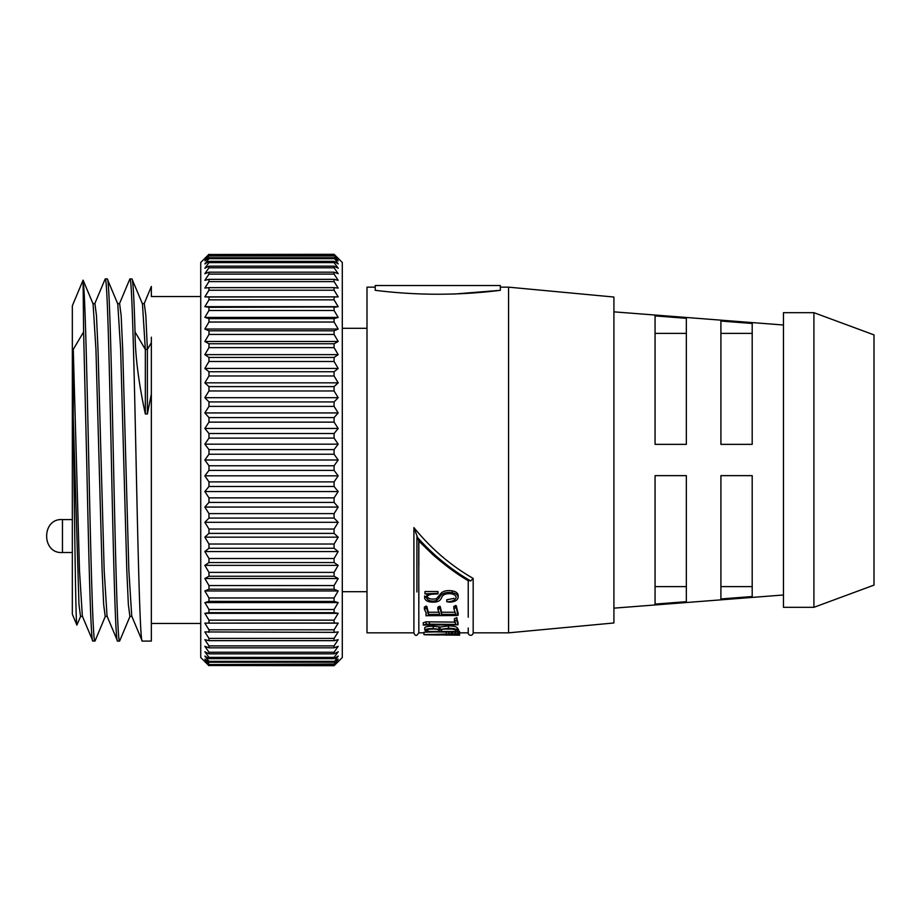 <?xml version="1.0" encoding="UTF-8"?>
<svg xmlns="http://www.w3.org/2000/svg" width="920" height="920" viewBox="0 0 920 920"><rect width="100%" height="100%" fill="white"/><g stroke="black" fill="none" stroke-linecap="round" stroke-linejoin="round"><path stroke-width="1.38" d="M142.243 641.079L151.352 641.079L151.352 394.001L147.384 413.966L145.326 413.966C138.54 382.467 135.113 355.131 135.044 331.959C134.01 297.401 132.986 279.726 131.951 278.921L129.892 278.921C131.939 276.391 134.021 363.296 136.068 460C138.115 556.703 140.196 643.609 142.243 641.079L131.732 616.112L128.869 570.584L122.693 349.416L121.152 315.525L119.611 303.623L117.553 303.623M147.384 413.966L147.384 349.416L145.326 349.416L142.462 303.887L131.951 278.921M130.123 616.112L119.611 641.079C117.564 643.609 115.483 556.703 113.436 460C111.389 363.296 109.307 276.391 107.26 278.921L105.202 278.921C107.249 276.391 109.33 363.296 111.377 460C113.424 556.703 115.506 643.609 117.553 641.079L107.042 616.112L104.178 570.584L98.003 349.416L96.462 315.525L94.921 303.623L92.862 303.623M131.951 616.377L129.892 616.377L128.351 604.474L126.81 570.584L120.635 349.416L117.771 303.887L107.26 278.921M119.611 641.079L117.553 641.079M119.393 303.887L129.892 278.921M105.42 616.112L95.105 640.849L92.862 641.079C90.815 643.609 88.734 556.703 86.687 460L83.605 331.959L73.278 349.416L73.243 416.311C74.485 514.165 75.704 626.129 76.889 625.082L72.335 614.238L72.335 305.762L83.087 280.151L83.605 331.959M94.691 303.887L105.202 278.921M107.26 616.377L105.202 616.377L103.661 604.474L102.12 570.584L95.945 349.416L93.081 303.887L83.087 280.151M200.732 296.539L151.352 296.539L151.352 286.465L144.083 303.887M200.732 623.461L151.352 623.461M204.849 258.347L208.966 254.311L200.732 262.464L200.732 657.535L208.966 665.689L204.849 661.653M208.966 665.505L334.075 665.689L338.192 661.653L334.075 665.689L208.966 665.505L204.849 661.031L208.966 664.596L334.075 664.596L338.192 661.031L334.075 665.505M338.192 661.653L342.297 657.535L342.297 262.464L334.075 254.311L338.192 258.968L334.075 255.403L338.192 260.832L334.075 257.749L338.192 263.925L334.075 261.349L334.075 262.602L338.192 268.214L334.075 266.167L334.075 267.766L338.192 273.7L334.075 272.182L334.075 274.114L338.192 280.324L334.075 279.346L334.075 281.612L338.192 288.063L334.075 287.638L334.075 290.214L338.192 296.861L334.075 296.987L334.075 299.851L338.192 306.659L334.075 307.337L334.075 310.488L338.192 317.411L334.075 318.63L334.075 322.034L338.192 329.038L334.075 330.797L334.075 334.443L338.192 341.469L334.075 343.758L334.075 347.622L338.192 354.637L334.075 357.443L334.075 361.491L338.192 368.448L334.075 371.749L334.075 375.969L338.192 382.835L334.075 386.607L334.075 390.966L338.192 397.681L334.075 401.925L334.075 406.387L338.192 412.93L334.075 417.588L334.075 422.13L338.192 428.455L334.075 433.515L334.075 438.115L338.192 444.176L334.075 449.604L334.075 454.238L338.192 460L334.075 465.761L334.075 470.396L338.192 475.824L334.075 481.884L334.075 486.484L338.192 491.544L334.075 497.869L334.075 502.412L338.192 507.069L334.075 513.613L334.075 518.075L338.192 522.318L334.075 529.034L334.075 533.393L338.192 537.165L334.075 544.03L334.075 548.251L338.192 551.551L334.075 558.509L334.075 562.557L338.192 565.363L334.075 572.378L334.075 576.242L338.192 578.53L334.075 585.557L334.075 589.202L338.192 590.962L334.075 597.966L334.075 601.369L338.192 602.588L334.075 609.511L334.075 612.662L338.192 613.341L334.075 620.149L334.075 623.012L338.192 623.139L334.075 629.786L334.075 632.362L338.192 631.936L334.075 638.388L334.075 640.654L338.192 639.676L334.075 645.886L334.075 647.818L338.192 646.3L334.075 652.234L334.075 653.832L338.192 651.785L334.075 657.397L334.075 658.651L338.192 656.075L334.075 662.25L338.192 659.168L334.075 664.056L208.966 664.596M208.966 664.056L204.849 659.168L208.966 662.25L334.075 662.25M334.075 661.342L208.966 661.342L208.966 662.25M208.966 661.342L204.849 656.075L208.966 658.651L334.075 658.651M334.075 657.397L208.966 657.397L208.966 658.651M208.966 657.397L204.849 651.785L208.966 653.832L334.075 653.832M334.075 652.234L208.966 652.234L208.966 653.832M208.966 652.234L204.849 646.3L208.966 647.818L334.075 647.818M336.973 641.528L334.075 645.886L208.966 645.886L208.966 647.818M208.966 645.886L204.849 639.676L208.966 640.654L334.075 640.654M336.973 633.857L334.075 638.388L208.966 638.388L208.966 640.654M208.966 638.388L204.849 631.936L334.075 632.362M336.973 625.129L334.075 629.786L208.966 629.786L208.966 632.362M208.966 629.786L204.849 623.139L334.478 623.024M336.973 615.365L334.075 620.149L208.966 620.149L208.966 623.012M208.966 620.149L204.849 613.341L208.966 612.662L334.316 612.697M336.973 604.658L334.075 609.511L208.966 609.511L208.966 612.662M208.966 609.511L204.849 602.588L208.966 601.369L334.328 601.438M336.973 593.055L334.075 597.966L208.966 597.966L208.966 601.369M208.966 597.966L204.849 590.962L208.966 589.202L334.305 589.294M336.973 580.623L334.075 585.557L208.966 585.557L208.966 589.202M208.966 585.557L204.849 578.53L208.966 576.242L334.075 576.242M336.973 567.456L334.075 572.378L208.966 572.378L208.966 576.242M208.966 572.378L204.849 565.363L208.966 562.557L334.075 562.557M336.973 553.621L334.075 558.509L208.966 558.509L208.966 562.557M208.966 558.509L204.849 551.551L208.966 548.251L334.075 548.251M336.973 539.223L334.075 544.03L208.966 544.03L208.966 548.251M208.966 544.03L204.849 537.165L208.966 533.393L334.075 533.393M336.57 524.998L334.075 529.034L208.966 529.034L208.966 533.393M208.966 529.034L204.849 522.318L208.966 518.075L334.075 518.075M336.57 509.68L334.075 513.613L208.966 513.613L208.966 518.075M208.966 513.613L204.849 507.069L208.966 502.412L334.075 502.412M336.57 494.063L334.075 497.869L208.966 497.869L208.966 502.412M208.966 497.869L204.849 491.544L208.966 486.484L334.075 486.484M336.57 478.239L334.075 481.884L208.966 481.884L208.966 486.484M208.966 481.884L204.849 475.824L208.966 470.396L334.075 470.396M336.57 462.3L334.075 465.761L208.966 465.761L208.966 470.396M208.966 465.761L204.849 460L208.966 454.238L334.075 454.238M72.335 519.593L62.456 519.593L62.456 552.517L72.335 552.517M366.999 328.313L342.297 328.313M366.999 591.686L342.297 591.686M375.222 287.155L366.999 287.155L366.999 632.845L413.908 632.845L413.908 529.563M418.841 540.891L413.908 527.608C431.031 548.607 450.777 565.547 473.167 578.415L470.695 580.968L468.234 580.106L468.234 606.912M473.167 578.415L473.167 632.845A2.472 2.472 0 0 1 469.671 635.087A2.472 2.472 0 0 1 468.234 632.845L468.234 628.026M473.167 632.845L508.565 632.845L508.565 287.155L500.33 287.155M508.565 632.845L613.916 622.966L613.916 297.034L508.565 287.155M413.908 632.845C414.621 634.984 415.633 635.766 416.921 635.202L418.841 632.845L418.749 541.006L433.021 554.841C445.912 566.018 457.815 574.724 468.705 580.945M418.841 566.49L418.841 542.788M468.234 580.658L468.234 617.205M720.912 475.64L752.192 475.64L752.192 596.516L720.912 598.966L720.912 475.64M655.063 475.64L686.343 475.64L686.343 601.668L655.063 604.106L655.063 475.64M813.912 312.673L783.46 312.673L783.46 607.327L813.912 607.327L813.912 312.673L874 334.891L874 585.108L813.912 607.327M73.278 349.416L79.488 570.584L82.351 616.112L92.862 641.079M151.352 337.191L151.352 342.688L147.384 349.416L145.843 315.525L144.302 303.623L142.243 303.623M94.921 641.079C92.874 643.609 90.792 556.703 88.745 460C87.02 380.489 85.353 305.026 83.605 285.234M82.57 616.377L80.511 616.377L78.971 604.474L73.243 416.311M151.352 394.001L151.352 342.688M80.73 616.112L76.889 625.082M145.326 413.966L145.326 349.416L135.044 331.959M336.57 446.338L334.075 449.604L208.966 449.604L208.966 454.238M208.966 449.604L204.849 444.176L208.966 438.115L334.075 438.115M336.57 430.468L334.075 433.515L208.966 433.515L208.966 438.115M208.966 433.515L204.849 428.455L208.966 422.13L334.075 422.13M336.57 414.782L334.075 417.588L208.966 417.588L208.966 422.13M208.966 417.588L204.849 412.93L208.966 406.387L334.075 406.387M336.57 399.372L334.075 401.925L208.966 401.925L208.966 406.387M208.966 401.925L204.849 397.681L208.966 390.966L334.075 390.966M336.57 384.341L334.075 386.607L208.966 386.607L208.966 390.966M208.966 386.607L204.849 382.835L208.966 375.969L334.075 375.969M336.57 369.771L334.075 371.749L208.966 371.749L208.966 375.969M208.966 371.749L204.849 368.448L208.966 361.491L334.075 361.491M336.57 355.752L334.075 357.443L208.966 357.443L208.966 361.491M208.966 357.443L204.849 354.637L208.966 347.622L334.075 347.622M336.57 342.389L334.075 343.758L208.966 343.758L208.966 347.622M208.966 343.758L204.849 341.469L208.966 334.443L334.075 334.443M336.57 329.74L334.075 330.797L208.966 330.797L208.966 334.443M208.966 330.797L204.849 329.038L208.966 322.034L334.075 322.034M336.57 317.894L334.075 318.63L208.966 318.63L208.966 322.034M208.966 318.63L204.849 317.411L208.966 310.488L334.075 310.488M336.57 306.935L208.966 307.337L208.966 310.488M208.966 307.337L204.849 306.659L208.966 299.851L334.075 299.851M336.57 296.907L208.966 296.987L208.966 299.851M208.966 296.987L204.849 296.861L208.966 290.214L334.075 290.214M334.075 287.638L208.966 287.638L208.966 290.214M208.966 287.638L204.849 288.063L208.966 281.612L334.075 281.612M334.075 279.346L208.966 279.346L208.966 281.612M208.966 279.346L204.849 280.324L208.966 274.114L334.075 274.114M334.075 272.182L208.966 272.182L208.966 274.114M208.966 272.182L204.849 273.7L208.966 267.766L334.075 267.766M334.075 266.167L208.966 266.167L208.966 267.766M208.966 266.167L204.849 268.214L208.966 262.602L334.075 262.602M334.075 261.349L208.966 261.349L208.966 262.602M208.966 261.349L204.849 263.925L208.966 258.658L334.075 258.658M334.075 257.749L208.966 257.749L208.966 258.658M208.966 257.749L204.849 260.832L208.966 255.944L334.075 255.944M334.075 255.403L208.966 255.944M208.966 255.403L204.849 258.968L208.966 254.495L334.075 254.495M338.192 258.347L334.075 254.311L208.966 254.495M335.788 659.168L336.973 657.65M335.053 656.075L336.973 653.453M334.385 651.785L336.973 648.071M204.849 623.139L338.192 623.139M204.849 613.341L338.192 613.341M204.849 602.588L338.192 602.588M204.849 590.962L338.192 590.962M204.849 578.53L338.192 578.53M204.849 565.363L338.192 565.363M204.849 551.551L338.192 551.551M204.849 537.165L338.192 537.165M204.849 522.318L338.192 522.318M204.849 507.069L338.192 507.069M204.849 491.544L338.192 491.544M204.849 475.824L338.192 475.824M204.849 460L338.192 460M204.849 444.176L338.192 444.176M204.849 428.455L338.192 428.455M204.849 412.93L338.192 412.93M204.849 397.681L338.192 397.681M204.849 382.835L338.192 382.835M204.849 368.448L338.192 368.448M204.849 354.637L338.192 354.637M204.849 341.469L338.192 341.469M204.849 329.038L338.192 329.038M204.849 317.411L338.192 317.411M204.849 306.659L338.192 306.659M204.849 296.861L338.192 296.861M454.054 294.055L500.33 290.317C458.678 295.527 416.978 295.527 375.222 290.317L375.222 285.51L500.33 285.51L500.33 290.317M413.908 531.564L413.908 527.608M720.912 444.36L720.912 321.034L752.192 323.483L752.192 444.36L720.912 444.36M655.063 444.36L655.063 315.893L686.343 318.332L686.343 444.36L655.063 444.36M423.982 634.662L459.08 635.179L446.108 635.019L444.394 634.306L458.666 633.719L423.982 634.662L423.982 632.212L425.868 632.167L425.856 631.361M426.949 632.132L438.61 631.821M457.78 631.258L459.137 631.373L459.137 633.811M424.764 629.958L425.902 631.396C425.546 632.189 426.316 632.327 428.191 631.821L455.745 632.178L458.401 631.741L457.148 630.177C456.308 628.958 453.41 628.325 448.454 628.268L440.07 629.429L433.251 628.636C428.823 628.532 425.994 628.981 424.764 629.958L424.764 627.567C425.983 626.601 428.812 626.163 433.251 626.267L440.07 627.037L448.454 625.899C453.364 625.945 456.274 626.566 457.148 627.785L458.401 629.314L458.401 631.741L458.401 629.314M423.246 625.082L457.987 624.783L456.734 619.931L454.399 620.966L455.952 624.45L426.109 624.128L423.246 625.082L423.246 622.759L426.109 621.817L455.434 622.138M454.399 620.966L454.399 618.7L456.734 617.676L457.987 624.783L457.987 622.46M428.306 612.226L428.306 614.399L426.788 608.396L424.396 609.201L424.396 607.096L425.96 606.142L426.788 606.303L428.306 612.226L439.277 612.226M424.396 609.201L426.109 612.881L426.006 615.721L457.102 615.514L457.838 614.514L456.274 607.752L453.824 608.499L455.699 614.399L441.577 614.399L440.231 608.568L437.828 609.362L437.828 607.257L439.346 606.303L440.231 606.476L441.577 612.226L455.17 612.226M453.824 608.499L453.824 606.406L456.274 605.67L457.838 612.341L457.102 613.33M426.006 613.525L425.994 615.825L426.167 612.984M437.989 593.4L424.913 593.814L424.971 591.525L437.989 591.525L438.035 593.894L437.989 591.525M426.523 595.895C428.076 598.817 431.376 599.736 436.425 598.655L439.817 594.769C442.048 591.272 446.2 589.973 452.26 590.881C455.998 591.537 457.953 593.078 458.148 595.47L458.148 597.402C457.976 594.987 456.021 593.434 452.26 592.744L452.26 590.881M424.913 593.814L428.087 594.216L424.603 597.954C425.304 600.714 428.076 602.106 432.94 602.117C437.011 602.244 439.702 601.139 441.013 598.805L441.841 597.126C442.808 594.964 445.073 593.814 448.615 593.688C453.031 593.572 455.549 594.837 456.171 597.482C455.193 600.334 452.065 601.76 446.786 601.749L446.786 599.759L454.008 598.38M720.912 333.385L752.192 333.385M655.063 333.385L686.343 333.385M686.343 586.615L655.063 586.615M752.192 586.615L720.912 586.615M458.298 634.972L445.487 635.099M425.178 634.765L439.081 635.019M459.137 633.731L459.137 631.373M457.78 633.707L457.78 631.948M455.446 633.673L455.446 631.821M452.364 633.788L452.364 631.821M451.375 633.845L451.375 631.821M448.925 633.949L448.925 631.821M446.315 634.041L446.315 631.821M458.045 635.214L459.08 635.179L459.08 633.822M457.838 635.168L457.838 633.845M453.87 635.122L453.87 633.995M446.108 635.019L446.108 634.259M457.573 631.016L457.573 628.613M457.148 630.177L457.148 627.785M448.454 628.268L448.454 625.899M440.07 629.429L440.07 627.037M438.978 629.084L438.978 626.704M433.251 628.636L433.251 626.267M425.902 631.396L425.868 632.155M457.677 623.334L457.677 621.034M429.398 624.45L429.398 622.138M426.109 624.128L426.109 621.817M427.202 610.477L427.202 608.361M426.788 608.396L426.788 606.303M425.96 608.235L425.96 606.142M426.27 614.065L426.167 613.042M457.102 615.514L457.838 612.341M457.412 613.122L457.412 610.96M456.32 608.269L456.32 606.176M456.274 607.752L456.274 605.67M455.446 607.556L455.446 605.475M441.577 614.399L441.577 612.226M440.231 608.568L440.231 606.476M439.346 608.396L439.346 606.303M437.828 609.362L439.76 614.399L428.306 614.399M427.11 594.699L427.11 594.09M424.603 597.954L424.603 596.01M458.148 597.402C457.527 600.404 454.664 601.979 449.558 602.117L446.786 601.749M452.26 592.744C446.2 591.836 442.048 593.147 439.817 596.7L439.817 594.769M439.817 596.7L439.081 598.069L439.081 596.125M439.081 598.069L436.425 600.633L436.425 598.655M436.425 600.633C431.342 601.726 428.041 600.794 426.523 597.839C427.064 595.723 429.053 594.504 432.526 594.182L438.035 593.894M424.971 593.4L424.971 591.525M443.612 634.317L442.255 634.49L444.291 634.995L428.984 634.708L443.612 634.317M427.053 629.659L427.053 630.637C426.098 629.728 427.558 629.211 431.422 629.096C435.953 628.923 438.541 629.349 439.185 630.384L439.656 631.488L427.88 631.488L426.73 630.05M441.105 630.005L441.105 630.798C440.507 629.625 442.623 628.946 447.465 628.74C453.985 628.969 456.745 629.889 455.745 631.488L441.428 631.488L441.013 630.223M427.88 629.395L427.88 631.488M443.428 629.073L452.778 629.073M441.428 631.488L441.428 629.74M470.695 580.968C450.397 569.123 432.469 554.403 416.921 536.808L416.921 591.985M457.884 624.278L457.884 621.966M426.891 608.936L426.891 606.832M418.841 604.635L418.841 587.88M468.234 579.473L468.234 580.106M468.234 601.565L468.234 614.192M783.46 594.987L613.916 608.154M62.456 519.593C41.377 518.098 41.377 554.001 62.456 552.517M413.908 587.73L413.908 556.865M473.167 600.519L473.167 613.306M473.167 627.911L473.167 616.894M783.46 325.013L613.916 311.846M418.841 632.845L423.982 632.845M459.586 632.845L468.234 632.845M459.505 631.327L459.505 633.765M459.586 632.73L459.586 635.191M457.022 618.079L457.022 620.344M458.148 612.996L458.148 615.181"/></g></svg>
